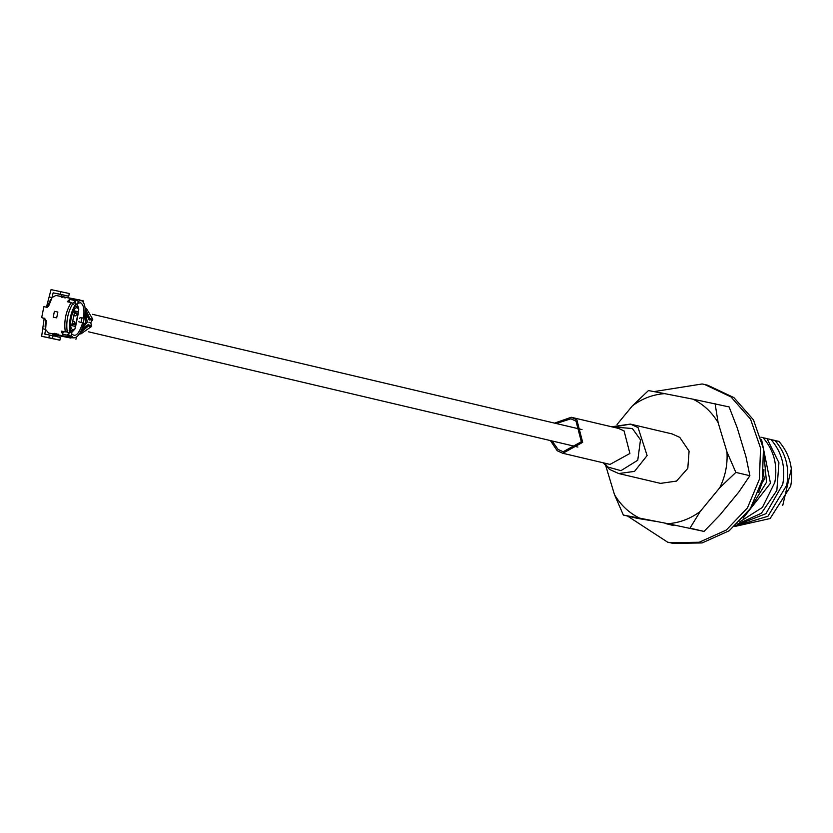 <?xml version="1.0" encoding="UTF-8"?>
<svg xmlns="http://www.w3.org/2000/svg" width="833" height="833" viewBox="0 0 833 833"><rect width="100%" height="100%" fill="white"/><g stroke="black" fill="none" stroke-linecap="round" stroke-linejoin="round"><path stroke-width="1.25" d="M612.078 426.881L632.393 428.526L640.494 439.834L637.755 460.222L620.96 470.666L607.965 467.063L603.602 462.898M554.518 423.112L571.282 417.281L576.852 419.801L582.683 442.354L562.806 453.287L557.225 450.768L550.405 440.584M603.113 462.773L609.641 469.458L618.742 473.55L660.486 483.379L676.511 481.089L687.798 468.365L689.089 451.132L679.78 437.387L672.127 433.931L630.394 424.101L613.119 427.131M552.071 440.969L558.068 449.435L563.17 451.736L581.34 441.74L576.009 421.123L570.917 418.822L556.184 423.508M67.889 330.836L65.318 331.898L61.361 331.128L62.59 334.283L63.35 331.513M70.326 329.504L70.045 332.763L67.317 332.565C65.745 321.746 67.765 311.781 73.346 302.65L75.949 303.504L75.803 305.347C71.003 313.187 69.274 321.757 70.628 331.034M74.887 306.711L75.803 305.347M70.909 302.452L69.483 302.108L69.628 299.411L67.286 301.733L71.242 302.514L73.2 304.503M57.862 312.031L56.686 317.862L53.218 317.186L54.405 311.344L57.862 312.031M46.263 320.507L45.628 329.441L48.522 333.002M58.685 334.283L52.979 333.544M56.696 333.866L52.646 333.804L54.718 333.346M69.628 337.053L66.546 335.064L62.59 334.283M65.318 331.898C63.777 321.278 65.755 311.48 71.242 302.514M69.628 299.411L73.585 300.192L76.959 299.661M63.089 297.121L61.975 297.36L60.205 296.298L62.735 297.11M55.884 295.455L52.104 297.464L48.47 306.565M47.189 307.315L43.878 306.669L41.681 317.56L45.565 319.206L45.107 326.848M70.045 332.763C68.514 322.184 70.482 312.427 75.949 303.504M67.098 331.94L63.506 331.773M71.315 302.587L72.638 303.191M53.218 317.186L54.405 311.344M41.681 317.56L43.004 317.873M46.409 307.262L51.063 289.613L69.285 293.518L68.733 296.236L53.114 292.841L52.104 297.464L49.564 297.058M70.69 338.021L52.656 334.491L70.753 337.698M59.872 340.208L52.51 338.469L53.062 335.751L60.413 337.48L59.872 340.208L41.65 336.303L44.211 318.154M61.163 296.579L61.517 294.83M64.589 297.787L65.484 297.839M73.585 300.192L75.303 302.421L75.73 300.286L78.635 299.568L81.113 300.484C84.747 302.14 85.986 308.002 84.831 318.06L80.083 317.769L79.51 318.362M75.824 305.149L77.844 303.316L78.281 301.182L75.73 300.286M66.546 335.064L68.993 333.669L68.566 335.782L71.274 335.918L71.44 332.18L70.513 331.357M43.149 328.858L45.628 329.441L44.795 334.085L53.062 335.751M53.26 335.793L53.635 333.95M77.594 305.19L78.718 308.918M74.751 329.16L71.617 332.606M53.114 292.841L60.32 294.257L60.871 291.54M41.65 336.303L48.866 337.709L49.407 334.991M52.51 338.469L48.866 337.709M80.52 300.244L83.664 300.984L83.394 302.348M76.365 337.157L75.949 339.26M78.406 299.745L60.372 296.204M50.584 299.609L46.981 307.231M60.32 294.257L68.733 296.236M78.281 301.182L81.113 300.484M71.7 333.804C75.449 337.636 79.093 334.012 82.634 322.923L78.771 321.777M82.634 322.923L83.737 323.527C80.905 333.179 77.521 337.948 73.585 337.834L71.274 335.918M72.023 337.781L73.585 337.834M68.566 335.782L71.482 337.813M74.918 329.014L72.992 329.629C67.588 329.045 72.252 305.94 77.386 307.835L78.812 309.116L74.918 329.014L73.439 330.201L70.701 330.68M75.636 305.961L77.896 307.46M81.103 322.329L81.967 318.05M82.634 327.13L85.945 321.663L85.122 315.582M84.154 318.102L83.362 323.319M83.602 318.133C84.612 309.303 83.519 304.16 80.343 302.702L77.844 303.316M81.707 329.514L87.382 321.944L85.278 313.052M81.197 330.67L88.392 324.349M79.666 333.492L88.392 325.963L88.6 324.922L91.515 325.609L91.307 326.651L88.392 325.963M79.552 333.669L80.832 333.971L91.307 326.651M85.133 308.335L86.538 308.668L92.796 319.278L90.776 322.715L91.515 325.609M85.143 308.512L89.881 318.591L92.796 319.278M85.299 311.875L89.225 320.101M92.588 320.32L89.672 319.633L89.881 318.591M78.562 311.865L75.616 326.494L71.815 325.599L74.762 310.969L78.562 311.865L74.741 311.115M90.776 322.715L88.954 322.236M72.565 323.412L71.69 324.047L74.897 324.808L75.772 324.172L72.336 323.037M75.772 324.172L74.085 321.413L72.721 321.09M74.606 313.302L77.813 314.051L77.25 313.135L74.043 312.375L74.241 313.562M73.825 315.645L75.178 315.967L77.813 314.051M791.35 468.75L782.76 505.371M739.6 521.927L762.382 507.443L774.825 482.411C777.855 465.137 773.919 450.216 763.018 437.627L760.904 437.2M737.267 524.186L761.393 513.232L776.856 490.429L778.928 462.721L766.995 438.564L763.174 437.794M735.81 525.508L765.923 513.69L782.76 484.275C785.79 467.011 781.854 452.08 770.962 439.501L767.141 438.731M734.977 526.237L767.964 516.241L786.737 485.212C789.767 467.948 785.831 453.017 774.929 440.428L771.119 439.668M734.644 526.518L770.119 518.532L790.704 486.149C793.734 468.885 789.799 453.954 778.907 441.365L775.086 440.605M763.642 474.904L763.965 469.562M748.659 511.118L766.506 482.255L763.413 448.456M743.161 518.116L770.473 483.192L761.622 439.751M758.551 492.542L762.237 482.515M763.445 473.915L764.465 479.142L762.601 478.704M764.465 479.142L761.414 483.744M667.597 542.148L673.074 543.387L702.125 542.939L729.229 530.736L750.366 508.599L762.362 479.829L763.455 448.695L753.459 419.853L733.883 397.58L707.644 385.21L704.718 384.523L730.968 396.893L750.543 419.166L760.529 448.008L759.446 479.142L747.44 507.911L726.314 530.048L699.21 542.252L670.159 542.7L667.597 542.148L627.499 516.033M654.051 391.593L702.157 383.971L704.718 384.523M719.754 487.732L735.862 472.405L749.877 475.705L738.84 491.991L719.618 515.335L704 531.423L667.92 523.686C679.676 522.843 690.453 518.761 700.251 511.431L719.754 487.732C725.314 476.424 727.719 464.502 726.97 451.955L718.14 422.706C711.934 412.231 703.562 404.401 693.025 399.184L664.692 393.634C652.937 394.467 642.16 398.549 632.362 405.89L617.076 424.455M673.605 525.581L665.161 523.447M693.025 399.184L729.104 406.931L737.247 427.902L745.952 456.723L749.877 475.705M658.309 521.802L637.37 518.365L623.355 515.065L614.473 494.604L605.643 465.355M614.473 494.604C620.679 505.079 629.05 512.92 639.588 518.126L667.92 523.686M623.355 515.065L639.588 518.126M700.251 511.431L689.995 528.122L704 531.423M632.362 405.89L648.459 390.562L664.692 393.634M735.862 472.405L726.97 451.955M718.14 422.706L715.089 403.63M562.806 453.287L610.016 464.408L629.904 453.475L624.073 430.911L618.503 428.401L571.282 417.281M618.742 473.55L634.538 471.384L647.116 455.547L638.047 427.558L630.394 424.101L611.589 426.767M604.633 463.138L608.215 467.688M92.515 314.312L582.017 429.589M88.485 331.794L577.904 447.05M70.67 330.16C69.597 331.992 69.66 313.708 75.48 306.232M55.79 295.434L60.111 296.288M64.006 297.048L76.334 299.464M48.429 332.981L52.75 333.835M56.654 334.595L68.972 337.011M71.305 330.909L70.69 330.795M77.125 304.534L77.604 305.19M78.823 309.105L77.896 307.45"/></g></svg>
